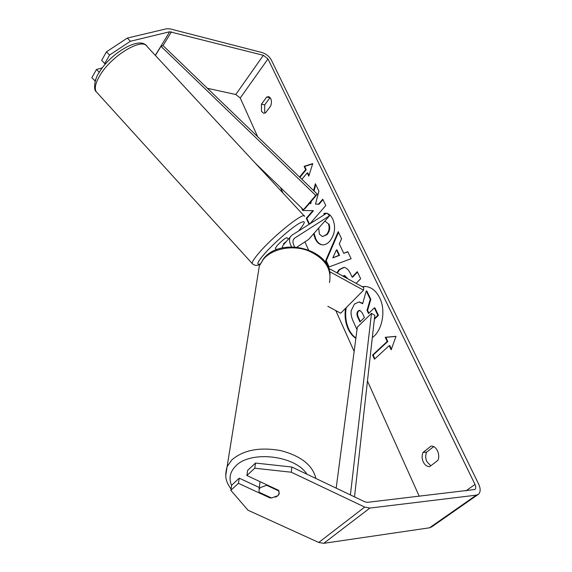 <?xml version="1.0" encoding="UTF-8"?>
<svg xmlns="http://www.w3.org/2000/svg" width="572" height="572" viewBox="0 0 572 572"><rect width="100%" height="100%" fill="white"/><g stroke="black" fill="none" stroke-linecap="round" stroke-linejoin="round"><path stroke-width="0.86" d="M346.232 307.657C344.995 315.222 345.795 322.265 348.62 328.771C350.45 332.782 352.881 335.864 355.906 338.023M345.531 308.358C344.48 315.687 345.309 322.486 348.041 328.757C349.985 333.011 352.595 336.214 355.863 338.367M372.322 337.58C382.368 330.63 386.129 310.339 379.629 297.697C376.09 290.798 371.364 287.051 365.437 286.465L362.133 286.651M419.262 496.31L367.46 381.045M354.147 351.422L335.793 310.582M308.515 249.885L304.912 241.87M282.94 192.986L280.495 187.537M257.643 136.694L240.247 97.998L235.793 94.509L207.386 88.302M291.849 467.024L291.291 472.222L254.769 468.218L255.512 463.055L291.849 467.024L364.893 501.823L367.446 502.33L474.96 489.489C476.011 488.402 476.026 486.715 474.996 484.434L267.968 58.93L263.356 55.312L169.705 31.76L130.395 41.27L109.552 55.076L104.719 63.564L101.659 60.332L106.463 51.83L127.32 38.067L130.395 41.27M324.017 214.893L324.067 213.249L326.505 213.327M327.398 213.556C329.386 214.092 331.195 215.98 332.818 219.212C335.936 227.12 334.892 234.484 329.694 241.32L329.644 241.377C327.234 243.937 324.76 245.081 322.229 244.823C319.333 244.509 316.967 242.464 315.136 238.688L313.613 233.812M318.726 228.028L319.369 234.027L322.415 236.593L326.476 234.599C329.157 231.245 329.794 227.677 328.385 223.888L324.917 221.007L328.385 223.888M336.872 272.808L339.017 269.662L343.894 267.346C346.41 267.66 348.598 269.748 350.45 273.63L352.08 277.084L357.293 271.679L360.653 278.728L356.134 283.362M310.553 202.116L310.188 203.51L309.38 203.489M309.831 223.874L325.775 205.548L322.751 199.199L318.432 204.204L315.479 204.075L318.933 191.198L315.379 183.734L313.585 190.569M301.515 207.879L302.731 210.525L312.891 210.639L306.292 218.297L309.066 224.353M437.809 460.446L429.629 466.666C426.941 466.623 424.81 465.029 423.237 461.876C421.843 458.594 421.771 455.441 423.023 452.416L431.066 446.131C436.314 445.445 440.74 454.726 437.809 460.446M266.702 97.018L261.447 104.19L261.461 111.268L263.635 113.249L265.501 112.934L270.821 105.77C272.058 100.965 271.342 97.934 268.668 96.675L266.702 97.018L269.948 97.74L264.686 104.89L264.7 111.948L265.372 112.999M389.189 345.638L391.176 349.828L396.003 336.322L385.242 337.316L387.208 341.463L372.572 355.055L374.481 359.195L389.189 345.638L389.775 345.645L391.427 349.127M299.907 177.391L306.227 169.698L305.67 169.598L304.125 166.345L312.748 163.571L308.78 176.155L307.221 172.873L301.902 179.315M305.67 169.598L299.549 177.055M339.296 243.872L343.758 253.31L347.747 251.644L351.122 258.723L328.628 267.11L325.683 260.682L338.202 231.624L341.584 238.717L339.296 243.872M261.447 104.19L264.686 104.89M430.745 465.815L426.834 461.568C425.439 458.301 425.361 455.155 426.612 452.145L433.669 446.653M423.023 452.416L426.612 452.145M291.291 472.222L364.707 507.071L369.841 508.079L476.333 495.137L478.549 494.194C480.666 491.999 480.694 488.617 478.621 484.034L271.2 59.753C269.162 56.278 266.102 53.868 262.012 52.524L170.206 28.907L166.767 28.729L127.32 38.067M259.316 487.508L239.239 478.178L231.681 485.199L230.845 490.318L248.033 510.245L318.74 542.471L323.752 543.328L429.529 527.799L431.774 526.819L477.927 494.63M99.242 72.365L96.496 69.455L91.827 77.699L95.209 81.102M96.496 69.455L102.302 67.904M95.881 79.065L94.838 80.895M109.552 55.076L106.463 51.83M106.206 63.17L104.719 63.564M255.512 463.055L247.64 470.37L246.868 475.518L254.769 468.218M275.368 497.175L277.813 495.788L279.136 493.979L278.693 490.376L246.868 475.518M239.239 478.178L238.431 483.311L230.845 490.318M238.431 483.311L270.005 497.933L271.407 497.933M270.084 497.318L270.005 497.933M365.773 286.493L362.341 286.765M359.266 302.009L362.755 303.353M368.919 313.156L367.596 310.346L370.82 299.363L366.831 290.991L366.244 290.948L370.241 299.328L367.017 310.317L368.532 313.542L374.317 307.886L377.856 315.308L374.438 318.604M374.317 307.886L374.903 307.915L378.442 315.336L374.367 319.269M357.014 329.622L353.124 321.135C351.351 317.138 350.707 313.649 351.208 310.66L354.454 304.047L358.959 301.98L362.648 303.718L366.244 290.948M378.442 315.336L377.856 315.308M367.596 310.346L367.017 310.317M370.82 299.363L370.241 299.328M374.889 358.816L373.158 355.062L372.572 355.055M395.974 336.4L385.828 337.337L387.795 341.484L387.208 341.463M387.795 341.484L373.158 355.062M385.828 337.337L385.242 337.316M308.987 175.504L307.779 172.966L307.221 172.873M306.227 169.698L304.683 166.445L304.125 166.345M304.683 166.445L312.655 163.885M311.397 201.122L310.746 203.589L310.188 203.51M310.746 203.589L309.33 203.546M315.758 184.527L314.049 191.012M322.973 199.678L318.997 204.29L315.479 204.075M318.997 204.29L318.432 204.204M312.891 210.639L313.456 210.71L306.857 218.368L306.292 218.297M306.857 218.368L309.481 224.095M302.466 208.794L303.26 210.532M337.351 273.066L339.589 269.712L344.194 267.381M357.5 272.115L352.652 277.134L352.08 277.084M347.54 278.65L344.737 275.547L342.735 276.019M346.789 278.242L344.165 275.497M322.494 244.845C319.719 244.416 317.46 242.392 315.701 238.753L314.085 233.276M322.415 236.593L327.048 234.663C329.729 231.317 330.366 227.749 328.957 223.959M324.603 214.529L324.631 213.327L324.067 213.249M324.631 213.327L326.426 213.313M347.869 251.894L343.758 253.31M329.1 266.938L326.255 260.739L325.683 260.682M326.255 260.739L338.517 232.282M332.797 257.872L339.568 255.348L337.022 249.928L336.45 249.871L332.797 257.872L338.996 255.291L336.45 249.871M339.568 255.348L338.996 255.291M358.143 310.989L358.093 311.046C356.685 312.584 356.556 314.621 357.722 317.153L359.938 321.943L364.428 317.553L362.169 312.712L359.674 310.289L358.143 310.989L358.673 311.075C357.264 312.612 357.142 314.65 358.301 317.181L360.324 321.564M359.974 310.331L358.73 311.025M288.374 239.146L287.051 237.709C285.428 237.866 282.125 240.483 277.134 245.581L275.275 248.312L276.512 249.664M286.443 241.384L283.483 243.815L283.926 244.301M283.483 243.815L285.414 242.578M354.511 496.882L374.81 315.329L371.493 313.349L357.336 327.148L336.179 488.145M350.4 494.923L371.493 313.349M317.324 194.165L305.09 208.523L303.467 209.767L315.715 195.388L317.324 194.165L163.027 45.581L160.982 46.318L315.715 195.388M255.141 163.013L303.467 209.767M160.982 46.318L155.398 55.47M328.521 268.225L363.67 287.487L363.549 290.19L340.719 313.22L327.842 306.327M363.549 290.19L329.586 271.607M282.203 247.919L282.99 245.388L284.205 243.979M291.613 246.832C289.368 242.807 288.939 239.496 290.319 236.894L292.006 235.149L326.919 213.063L329.543 215.773L308.694 239.382L296.968 247.104M294.659 246.911C292.864 243.836 292.492 241.298 293.55 239.303L294.766 238.045L329.543 215.773M279.05 491.076L266.631 485.278L260.324 487.594L259.087 489.346L259.08 492.22L271.528 497.983L277.82 495.731L279.365 492.978M266.631 485.278L266.695 484.77M474.996 484.434L465.894 490.898M267.968 58.93L240.247 97.998M169.705 31.76L155.305 55.377M171.428 31.846L163.027 45.581M263.356 55.312L235.793 94.509M364.707 507.071L318.74 542.471M369.841 508.079L323.752 543.328M476.333 495.137L429.529 527.799M339.589 269.712L339.017 269.662M339.539 269.762L338.967 269.712M347.183 277.892L346.611 277.842M315.701 238.753L315.136 238.688M326.998 234.713L326.426 234.649M327.048 234.663L326.476 234.599M358.673 311.075L358.093 311.046M358.301 317.181L357.722 317.153M260.096 264.185C257.25 265.994 254.619 265.78 252.202 263.542L96.21 91.713C94.323 88.324 95.488 83.019 99.714 75.79C111.061 55.82 142.771 36.822 147.247 46.682L304.619 216.359C304.669 211.168 275.053 234.477 260.067 251.687C254.561 257.943 251.937 261.897 252.202 263.542L252.617 264.028M260.224 263.899C255.913 265.408 257.471 261.883 264.915 253.332C273.681 243.508 289.01 229.915 297.576 224.367C306.12 219.276 306.463 221.478 298.605 230.974M294.766 238.045L293.365 239.661M225.733 475.575L227.113 466.623L231.782 459.945C243.393 449.978 259.717 446.861 280.745 450.6C301.115 456.034 312.827 465.322 315.88 478.478M306.921 474.202C295.173 455.248 249.971 450.25 235.571 466.173C229.915 472.007 228.6 478.457 231.631 485.528M329.501 282.604C331.939 268.561 324.617 257.836 307.529 250.45C291.541 244.723 272.029 248.799 263.263 259.409L259.338 266.001L227.113 466.623C223.759 478.571 227.334 483.347 231.045 489.081M359.538 302.016L358.959 301.98M96.21 91.713C92.607 89.16 95.696 76.727 98.749 73.187C109.681 53.839 138.975 36.236 146.246 45.56M282.99 245.388L290.319 236.894M330.08 274.438C328.621 248.141 280.08 236.665 263.449 258.866L259.338 266.001M260.053 481.667L259.087 489.346"/></g></svg>
